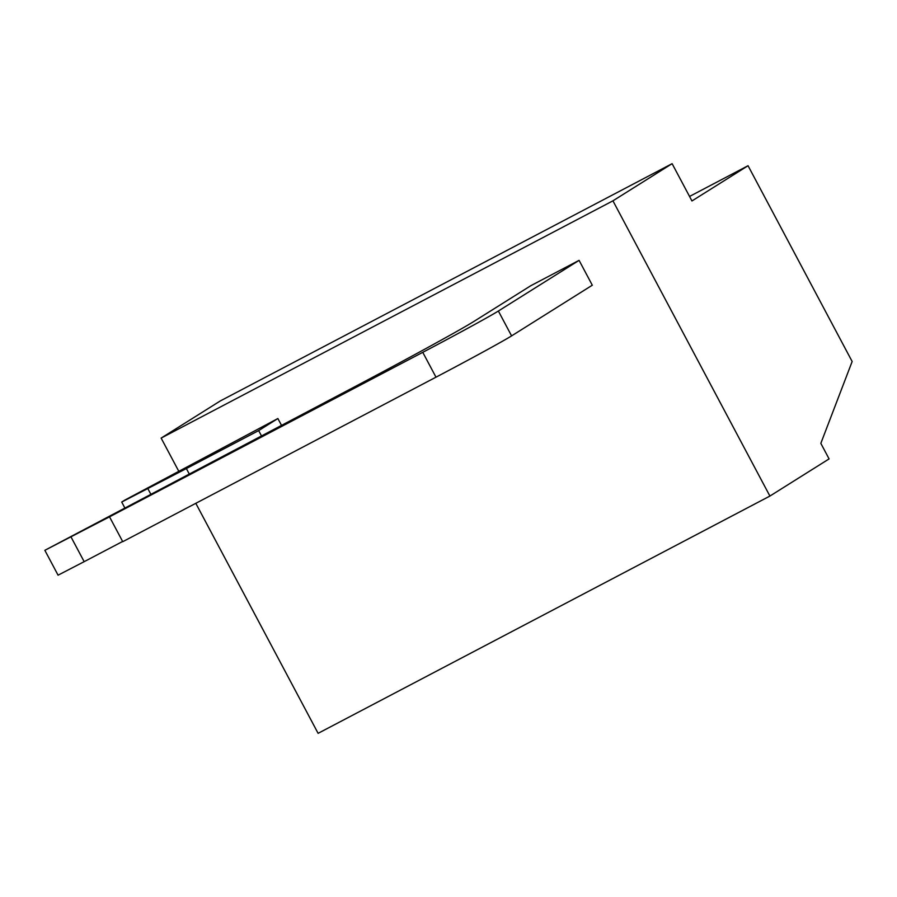 <?xml version="1.0" encoding="UTF-8"?>
<svg xmlns="http://www.w3.org/2000/svg" width="897" height="897" viewBox="0 0 897 897"><rect width="100%" height="100%" fill="white"/><g stroke="black" fill="none" stroke-linecap="round" stroke-linejoin="round"><path stroke-width="1.35" d="M84.161 561.668L58.07 575.179L44.85 550.31L70.941 536.81L84.161 561.668L122.62 541.474M511.593 335.893A70.403 1.357 152 0 1 435.987 377.177L122.743 541.687L109.524 516.829L422.767 352.319A70.403 1.357 -28 0 0 498.373 311.024L511.593 335.893L592.3 285.212L579.081 260.354L498.373 311.024M44.85 550.31L341.69 393.626A123.214 2.366 152 0 0 474.008 321.373L530.889 285.661L579.081 260.354M70.941 536.81L109.524 516.829M124.661 507.601L121.712 502.051L124.795 500.111L277.879 418.529L258.661 430.594L261.419 435.785M189.132 473.751L186.374 468.559L258.661 430.594M121.712 502.051L147.803 488.54L150.674 493.944M277.879 418.529L281.456 425.256M147.803 488.54L186.374 468.559M612.931 200.827L161.135 438.095L220.314 400.937L672.111 163.669L612.931 200.827L769.906 496.063L829.086 458.905L820.833 443.365L852.15 361.513L748.053 165.721L689.546 196.454M672.111 163.669L691.946 200.962L748.053 165.721M161.135 438.095L178.895 471.497M195.804 503.307L318.11 733.331L769.906 496.063M435.987 377.177L422.767 352.319"/></g></svg>
